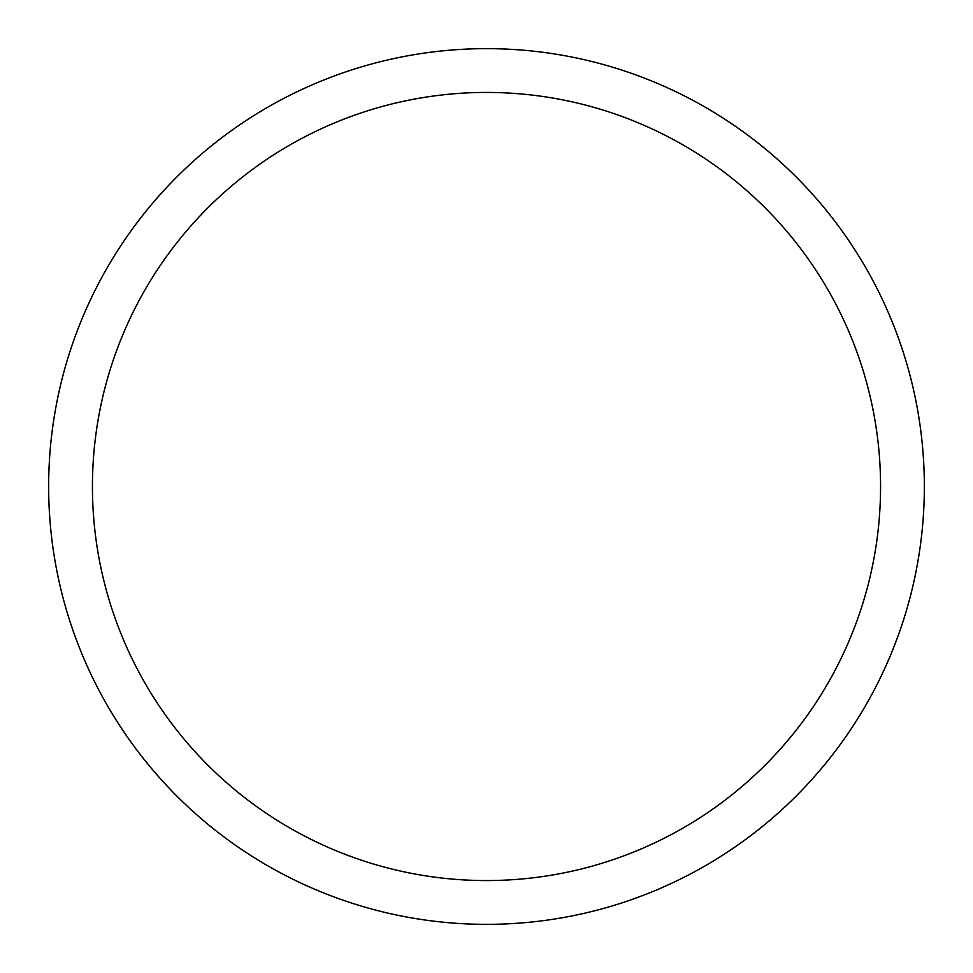 <?xml version="1.0" encoding="UTF-8"?>
<svg xmlns="http://www.w3.org/2000/svg" width="973" height="973" viewBox="0 0 973 973"><rect width="100%" height="100%" fill="white"/><g stroke="black" fill="none" stroke-linecap="round" stroke-linejoin="round"><path stroke-width="1.46" d="M486.5 48.65A437.85 437.85 0 0 1 924.35 486.5A437.85 437.85 0 0 1 486.5 924.35A437.85 437.85 0 0 1 48.65 486.5A437.85 437.85 0 0 1 486.5 48.65M486.5 880.565A394.065 394.065 0 0 1 92.435 486.5A394.065 394.065 0 0 1 486.5 92.435A394.065 394.065 0 0 1 880.565 486.5A394.065 394.065 0 0 1 486.5 880.565"/></g></svg>
